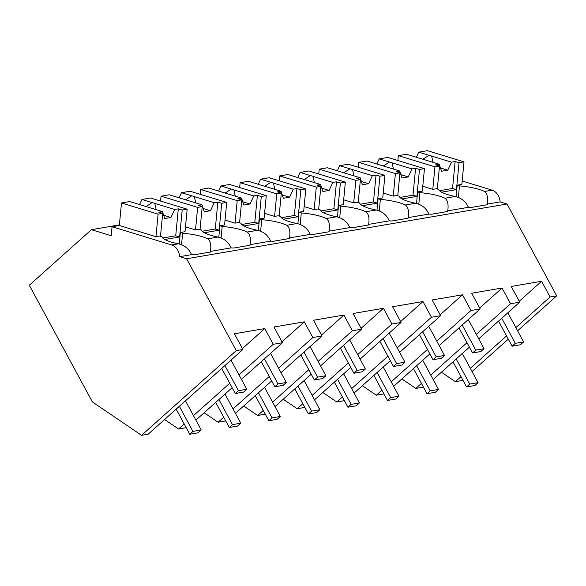 <?xml version="1.0" encoding="UTF-8"?>
<svg xmlns="http://www.w3.org/2000/svg" width="586" height="586" viewBox="0 0 586 586"><rect width="100%" height="100%" fill="white"/><g stroke="black" fill="none" stroke-linecap="round" stroke-linejoin="round"><path stroke-width="0.88" d="M112.065 226.731L111.208 235.74L91.409 229.69L29.3 285.236L92.383 401.908L141.548 435.325L236.275 350.618L186.604 258.763L179.741 256.661A12.416 9.12 -99.7 0 0 171.735 244.948L112.065 226.731L119.332 225.485L155.957 236.671L159.59 236.048L161.883 236.744A28.128 6.607 5.5 0 0 178.378 243.813C184.575 245.226 188.978 248.838 191.578 254.639A28.128 6.607 -174.5 0 0 194.252 254.793L210.345 252.039A28.128 6.607 -174.5 0 0 210.455 251.584A28.128 6.607 -174.5 0 0 210.462 251.409L231.118 247.878A28.128 6.607 -174.5 0 0 233.799 248.032L249.892 245.285A28.128 6.607 -174.5 0 0 250.002 244.823A28.128 6.607 -174.5 0 0 250.01 244.655L270.666 241.117A28.128 6.607 -174.5 0 0 273.347 241.271L289.44 238.524A28.128 6.607 -174.5 0 0 289.55 238.062A28.128 6.607 -174.5 0 0 289.557 237.894L310.214 234.363A28.128 6.607 -174.5 0 0 312.895 234.51L328.988 231.763A28.128 6.607 -174.5 0 0 329.098 231.302A28.128 6.607 -174.5 0 0 329.105 231.133L349.761 227.602A28.128 6.607 -174.5 0 0 352.442 227.749L368.535 225.002A28.128 6.607 -174.5 0 0 368.645 224.541A28.128 6.607 -174.5 0 0 368.653 224.372L389.309 220.841A28.128 6.607 -174.5 0 0 391.99 220.988L408.076 218.241A28.128 6.607 -174.5 0 0 408.193 217.787A28.128 6.607 -174.5 0 0 408.2 217.611L428.857 214.08A28.128 6.607 -174.5 0 0 431.538 214.234L447.623 211.48A28.128 6.607 -174.5 0 0 447.741 211.026A28.128 6.607 -174.5 0 0 447.748 210.85L468.404 207.319A28.128 6.607 -174.5 0 0 471.085 207.473L487.171 204.719A28.128 6.607 -174.5 0 0 487.288 204.265A28.128 6.607 -174.5 0 0 487.296 204.089L500.166 201.892A12.416 9.12 -99.7 0 0 492.167 190.172L484.483 191.49A28.128 6.607 5.5 0 0 459.468 185.879L457.183 185.176L456.076 196.691M141.548 435.325L148.177 434.189L242.904 349.483L234.415 333.778L264.784 328.585L273.274 344.29L277.845 343.513L282.452 342.722L273.962 327.017L304.332 321.824L312.821 337.529L317.392 336.752L322 335.961L313.51 320.256L343.879 315.063L352.369 330.768L356.94 329.991L361.547 329.2L353.058 313.495L383.427 308.302L391.917 324.014L401.095 322.439L392.598 306.734L422.975 301.548L431.464 317.253L440.643 315.686L432.146 299.973L462.522 294.787L471.012 310.492L480.19 308.925L471.693 293.22L502.07 288.026L510.56 303.731L513.102 303.299L519.738 302.164L511.241 286.459L541.611 281.265L550.108 296.97L556.7 295.842L507.037 203.987L500.166 201.892M236.275 350.618L242.904 349.483M186.604 258.763L507.037 203.987M179.741 256.661L191.578 254.639M91.409 229.69L119.39 224.907M186.194 427.692L178.547 428.996L184.18 423.964M193.483 415.65L229.719 383.237M239.029 374.915L273.274 344.29M195.9 420.125L232.144 387.712M241.447 379.391L282.452 342.722M178.547 428.996L164.593 419.51M242.421 348.582L264.784 328.585M181.528 244.787L182.642 233.199L180.349 232.503L179.25 244.01M200.031 229.558L202.229 206.609L197.658 207.385L195.504 229.91L199.137 229.287L201.43 229.99A28.128 6.607 5.5 0 0 217.926 237.052L207.656 238.81A28.128 6.607 5.5 0 0 182.642 233.199M207.656 238.81C210.433 240.824 211.37 245.021 210.462 251.409M139.563 204.573L141.922 199.474L150.551 197.995L187.176 209.18L185.022 231.704L180.349 232.503M195.504 229.91L185.484 226.848M433.186 379.56L469.423 347.154M478.725 338.833L519.738 302.164M401.879 378.952L415.833 388.437L423.473 387.134M519.247 301.263L541.611 281.265M415.833 388.437L421.459 383.405M430.761 375.084L467.005 342.678M476.308 334.357L510.56 303.731M461.006 376.644L455.381 381.676L441.426 372.191M470.309 368.33L506.553 335.917M515.856 327.596L550.108 296.97M455.381 381.676L461.973 380.548L462.75 379.86M462.171 181.015L492.167 190.172M472.052 371.539L508.289 339.133M517.592 330.812L556.7 295.842M416.39 157.253L418.756 152.148L427.384 150.675L464.009 161.861L461.849 184.378L457.183 185.176M484.483 191.49C487.259 193.49 488.197 197.694 487.296 204.089M437.317 189L439.515 166.043L434.944 166.827L432.79 189.351L436.423 188.729L438.709 189.425A28.128 6.607 5.5 0 0 455.212 196.493C461.416 197.914 465.811 201.525 468.404 207.319M458.362 197.467L459.468 185.879M432.79 189.351L422.77 186.289M376.842 164.007L379.208 158.909L387.837 157.436L424.462 168.621L422.301 191.139L417.635 191.937L416.529 203.452M455.212 196.493L444.935 198.251A28.128 6.607 5.5 0 0 419.92 192.64L417.635 191.937M281.969 341.828L304.332 321.824M223.727 417.21L218.095 422.242L204.14 412.749M233.03 408.889L269.267 376.476M278.57 368.162L312.821 337.529M218.095 422.242L225.742 420.931M235.447 413.364L271.692 380.951M280.994 372.63L322 335.961M217.926 237.052C224.13 238.473 228.525 242.084 231.118 247.878M221.076 238.026L222.189 226.438L219.897 225.742L218.798 237.249M239.579 222.797L241.776 199.848L237.205 200.624L235.052 223.149L238.685 222.526L240.971 223.229A28.128 6.607 5.5 0 0 257.474 230.291L247.204 232.049A28.128 6.607 5.5 0 0 222.189 226.438M247.204 232.049C249.98 234.063 250.911 238.26 250.01 244.655M257.474 230.291C263.678 231.712 268.073 235.323 270.666 241.117M179.111 197.812L181.47 192.713L190.098 191.234L226.723 202.419L224.57 224.943L219.897 225.742M235.052 223.149L225.031 220.087M321.516 335.067L343.879 315.063M263.275 410.449L257.642 415.481L243.688 405.995M272.578 402.128L308.815 369.715M318.117 361.401L352.369 330.768M257.642 415.481L265.29 414.17M274.995 406.603L311.239 374.19M320.542 365.869L361.547 329.2M260.624 231.265L261.737 219.677L259.444 218.981L258.345 230.488M279.126 216.044L281.324 193.087L276.753 193.863L274.6 216.388L278.233 215.765L280.518 216.468A28.128 6.607 5.5 0 0 297.021 223.53L286.744 225.288A28.128 6.607 5.5 0 0 261.737 219.677M286.744 225.288C289.528 227.302 290.458 231.507 289.557 237.894M297.021 223.53C303.226 224.951 307.621 228.562 310.214 234.363M218.659 191.051L221.017 185.952L229.646 184.473L266.271 195.658L264.118 218.182L259.444 218.981M274.6 216.388L264.579 213.326M361.064 328.307L383.427 308.302M302.815 403.688L297.19 408.72L283.236 399.234M312.118 395.367L348.362 362.961M357.665 354.64L391.917 324.014M297.19 408.72L304.837 407.409M314.543 399.842L350.787 367.429M360.09 359.115L401.095 322.439M300.171 224.511L301.285 212.916L298.992 212.22L297.893 223.735M318.674 209.283L320.872 186.326L316.301 187.11L314.147 209.627L317.78 209.004L320.066 209.707A28.128 6.607 5.5 0 0 336.569 216.769L326.292 218.527A28.128 6.607 5.5 0 0 301.285 212.916M326.292 218.527C329.068 220.541 330.006 224.746 329.105 231.133M336.569 216.769C342.773 218.19 347.168 221.801 349.761 227.602M258.206 184.29L260.565 179.191L269.194 177.719L305.819 188.897L303.665 211.421L298.992 212.22M314.147 209.627L304.127 206.572M400.612 321.546L422.975 301.548M342.363 396.927L336.738 401.959L322.783 392.474M351.666 388.606L387.91 356.2M397.213 347.879L431.464 317.253M336.738 401.959L344.378 400.656M354.091 393.081L390.327 360.668M399.637 352.354L440.643 315.686M339.719 217.75L340.825 206.155L338.54 205.459L337.441 216.974M358.222 202.522L360.419 179.565L355.849 180.349L353.695 202.866L357.328 202.251L359.614 202.946A28.128 6.607 5.5 0 0 376.117 210.015L365.84 211.766A28.128 6.607 5.5 0 0 340.825 206.155M365.84 211.766C368.616 213.78 369.554 217.985 368.653 224.372M376.117 210.015C382.321 211.436 386.716 215.04 389.309 220.841M297.754 177.529L300.113 172.431L308.741 170.958L345.366 182.136L343.213 204.66L338.54 205.459M353.695 202.866L343.674 199.811M440.152 314.785L462.522 294.787M381.911 390.166L376.285 395.198L362.331 385.713M391.214 381.845L427.458 349.439M436.76 341.118L471.012 310.492M376.285 395.198L383.925 393.895M393.638 386.32L429.875 353.915M439.178 345.594L480.19 308.925M379.267 210.989L380.373 199.401L378.087 198.698L376.981 210.213M397.769 195.761L399.967 172.804L395.396 173.588L393.243 196.105L396.876 195.49L399.161 196.185A28.128 6.607 5.5 0 0 415.664 203.254L405.387 205.005A28.128 6.607 5.5 0 0 380.373 199.401M405.387 205.005C408.164 207.019 409.101 211.224 408.2 217.611M415.664 203.254C421.869 204.675 426.264 208.279 428.857 214.08M337.294 170.768L339.66 165.67L348.289 164.197L384.914 175.375L382.761 197.9L378.087 198.698M393.243 196.105L383.222 193.05M479.7 308.024L502.07 288.026M418.814 204.228L419.92 192.64M444.935 198.251C447.711 200.258 448.649 204.463 447.748 210.85M160.483 236.319L162.681 213.37L158.11 214.146L121.492 202.961L119.332 225.485M121.492 202.961L129.704 201.562L139.937 204.682A9.31 2.19 5.5 0 0 141.145 205.107A9.31 2.19 5.5 0 0 142.588 205.496L162.439 211.553L158.791 212.176L162.681 213.37M141.922 199.474L152.155 202.595A9.31 2.19 5.5 0 1 153.598 202.983A9.31 2.19 5.5 0 1 154.814 203.408L174.657 209.466L178.305 208.843L175.727 235.77L162.696 237.997M187.176 209.18L182.195 210.03L178.305 208.843M158.11 214.146L155.957 236.671M182.195 210.03L179.616 236.956L164.769 239.498M152.155 202.595L146.053 206.55M154.814 203.408L156.184 209.649M163.641 215.26L170.944 217.487L174.657 209.466M162.439 211.553L164.717 218.549L170.944 217.487M179.616 236.956L175.727 235.77M197.658 207.385L161.04 196.207L160.571 201.057M161.04 196.207L169.251 194.801L179.484 197.922A9.31 2.19 5.5 0 0 180.693 198.346A9.31 2.19 5.5 0 0 182.136 198.735L201.987 204.792L198.339 205.415L202.229 206.609M181.47 192.713L191.703 195.834A9.31 2.19 5.5 0 1 193.146 196.222A9.31 2.19 5.5 0 1 194.362 196.647L214.205 202.705L217.853 202.082L215.274 229.009L202.243 231.236M226.723 202.419L221.742 203.269L217.853 202.082M221.742 203.269L219.164 230.195L204.316 232.737M191.703 195.834L185.601 199.797M194.362 196.647L195.731 202.888M203.188 208.499L210.491 210.726L214.205 202.705M201.987 204.792L204.258 211.788L210.491 210.726M219.164 230.195L215.274 229.009M237.205 200.624L200.58 189.446L200.119 194.296M200.58 189.446L208.799 188.04L219.032 191.168A9.31 2.19 5.5 0 0 220.241 191.593A9.31 2.19 5.5 0 0 221.684 191.974L241.527 198.031L237.887 198.661L241.776 199.848M221.017 185.952L231.25 189.073A9.31 2.19 5.5 0 1 232.693 189.461A9.31 2.19 5.5 0 1 233.909 189.886L253.753 195.944L257.401 195.321L254.822 222.248L241.791 224.475M266.271 195.658L261.29 196.508L257.401 195.321M261.29 196.508L258.712 223.434L243.864 225.976M231.25 189.073L225.149 193.036M233.909 189.886L235.279 196.127M242.736 201.738L250.039 203.965L253.753 195.944M241.527 198.031L243.805 205.027L250.039 203.965M258.712 223.434L254.822 222.248M276.753 193.863L240.128 182.686L239.667 187.535M240.128 182.686L248.347 181.279L258.58 184.407A9.31 2.19 5.5 0 0 259.788 184.832A9.31 2.19 5.5 0 0 261.231 185.213L281.075 191.278L277.434 191.9L281.324 193.087M260.565 179.191L270.798 182.312A9.31 2.19 5.5 0 1 272.241 182.7A9.31 2.19 5.5 0 1 273.45 183.125L293.3 189.183L296.948 188.56L294.37 215.487L281.339 217.714M305.819 188.897L300.838 189.754L296.948 188.56M300.838 189.754L298.259 216.674L283.412 219.215M270.798 182.312L264.696 186.275M273.45 183.125L274.827 189.366M282.284 194.977L289.587 197.204L293.3 189.183M281.075 191.278L283.353 198.273L289.587 197.204M298.259 216.674L294.37 215.487M316.301 187.11L279.676 175.925L279.214 180.774M279.676 175.925L287.894 174.518L298.12 177.646A9.31 2.19 5.5 0 0 299.336 178.071A9.31 2.19 5.5 0 0 300.779 178.452L320.623 184.517L316.975 185.139L320.872 186.326M300.113 172.431L310.346 175.558A9.31 2.19 5.5 0 1 311.789 175.939A9.31 2.19 5.5 0 1 312.997 176.364L332.848 182.429L336.496 181.799L333.917 208.726L320.886 210.953M345.366 182.136L340.385 182.993L336.496 181.799M340.385 182.993L337.807 209.92L322.959 212.454M310.346 175.558L304.244 179.514M312.997 176.364L314.374 182.605M321.831 188.216L329.127 190.443L332.848 182.429M320.623 184.517L322.901 191.512L329.127 190.443M337.807 209.92L333.917 208.726M355.849 180.349L319.224 169.164L318.762 174.013M319.224 169.164L327.442 167.757L337.668 170.885A9.31 2.19 5.5 0 0 338.884 171.31A9.31 2.19 5.5 0 0 340.327 171.698L360.17 177.756L356.522 178.378L360.419 179.565M339.66 165.67L349.893 168.797A9.31 2.19 5.5 0 1 351.336 169.178A9.31 2.19 5.5 0 1 352.545 169.603L372.396 175.668L376.036 175.046L373.465 201.965L360.434 204.199M384.914 175.375L379.933 176.232L376.036 175.046M379.933 176.232L377.355 203.159L362.507 205.693M349.893 168.797L343.792 172.753M352.545 169.603L353.922 175.844M361.379 181.455L368.675 183.682L372.396 175.668M360.17 177.756L362.448 184.751L368.675 183.682M377.355 203.159L373.465 201.965M395.396 173.588L358.771 162.403L358.31 167.252M358.771 162.403L366.99 160.996L377.216 164.124A9.31 2.19 5.5 0 0 378.431 164.549A9.31 2.19 5.5 0 0 379.875 164.937L399.718 170.995L396.07 171.617L399.967 172.804M379.208 158.909L389.441 162.036A9.31 2.19 5.5 0 1 390.884 162.417A9.31 2.19 5.5 0 1 392.093 162.849L411.943 168.907L415.584 168.285L413.013 195.211L399.982 197.438M424.462 168.621L419.481 169.471L415.584 168.285M419.481 169.471L416.902 196.398L402.055 198.932M389.441 162.036L383.339 165.992M392.093 162.849L393.47 169.083M400.927 174.694L408.222 176.928L411.943 168.907M399.718 170.995L401.996 177.99L408.222 176.928M416.902 196.398L413.013 195.211M434.944 166.827L398.319 155.642L397.857 160.498M398.319 155.642L406.53 154.243L416.763 157.363A9.31 2.19 5.5 0 0 417.979 157.788A9.31 2.19 5.5 0 0 419.422 158.176L439.266 164.234L435.618 164.856L439.515 166.043M418.756 152.148L428.989 155.275A9.31 2.19 5.5 0 1 430.432 155.664A9.31 2.19 5.5 0 1 431.64 156.088L451.484 162.146L455.132 161.524L452.553 188.45L439.529 190.677M464.009 161.861L459.028 162.71L455.132 161.524M459.028 162.71L456.45 189.637L441.602 192.171M428.989 155.275L422.887 159.231M431.64 156.088L433.017 162.329M440.474 167.933L447.77 170.167L451.484 162.146M439.266 164.234L441.544 171.229L447.77 170.167M456.45 189.637L452.553 188.45M192.926 431.399L189.739 434.248L198.039 432.827L201.225 429.978L192.926 431.399L179.36 406.31M189.739 434.248L176.174 409.16M201.225 429.978L185.476 400.839M232.474 424.638L229.287 427.487L237.586 426.066L240.773 423.217L232.474 424.638L218.908 399.549M229.287 427.487L215.721 402.399M240.773 423.217L225.024 394.078M272.021 417.877L268.827 420.726L277.134 419.312L280.32 416.456L272.021 417.877L258.455 392.788M268.827 420.726L255.262 395.638M280.32 416.456L264.572 387.317M311.569 411.116L308.375 413.965L316.682 412.551L319.868 409.695L311.569 411.116L298.003 386.028M308.375 413.965L294.809 388.877M319.868 409.695L304.112 380.563M351.117 404.355L347.923 407.211L356.229 405.79L359.416 402.941L351.117 404.355L337.551 379.267M347.923 407.211L334.357 382.116M359.416 402.941L343.66 373.802M390.664 397.594L387.471 400.45L395.777 399.029L398.963 396.18L390.664 397.594L377.098 372.506M387.471 400.45L373.905 375.362M398.963 396.18L383.207 367.041M430.205 390.84L427.018 393.689L435.325 392.268L438.511 389.419L430.205 390.84L416.639 365.745M427.018 393.689L413.452 368.601M438.511 389.419L422.755 360.28M469.752 384.079L466.566 386.928L474.872 385.507L478.059 382.658L469.752 384.079L456.186 358.991M466.566 386.928L453 361.84M478.059 382.658L462.303 353.519M238.473 390.672L235.279 393.521L243.586 392.1L246.772 389.25L238.473 390.672L224.907 365.576M235.279 393.521L221.713 368.433M246.772 389.25L231.016 360.112M278.02 383.911L274.827 386.76L283.133 385.339L286.32 382.49L278.02 383.911L264.454 358.822M274.827 386.76L261.261 361.672M286.32 382.49L270.564 353.351M317.568 377.15L314.374 379.999L322.681 378.578L325.867 375.729L317.568 377.15L304.002 352.061M314.374 379.999L300.808 354.911M325.867 375.729L310.111 346.59M357.108 370.389L353.922 373.238L362.229 371.817L365.415 368.968L357.108 370.389L343.55 345.3M353.922 373.238L340.356 348.15M365.415 368.968L349.659 339.829M396.656 363.628L393.47 366.477L401.776 365.063L404.963 362.207L396.656 363.628L383.09 338.54M393.47 366.477L379.904 341.389M404.963 362.207L389.207 333.068M436.204 356.867L433.017 359.716L441.324 358.302L444.51 355.446L436.204 356.867L422.638 331.779M433.017 359.716L419.451 334.628M444.51 355.446L428.754 326.314M475.751 350.106L472.565 352.962L480.872 351.541L484.058 348.692L475.751 350.106L462.186 325.018M472.565 352.962L458.999 327.867M484.058 348.692L468.302 319.553M515.299 343.345L512.113 346.201L520.419 344.78L523.606 341.931L515.299 343.345L501.733 318.257M512.113 346.201L498.547 321.106M523.606 341.931L507.85 312.792M178.378 243.813L171.735 244.948"/></g></svg>
